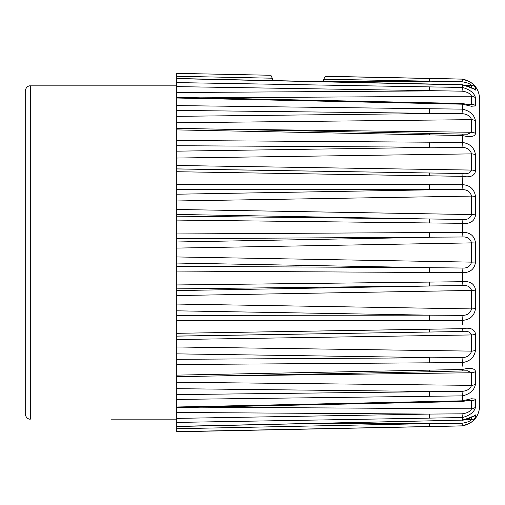 <?xml version="1.0" encoding="UTF-8"?>
<svg xmlns="http://www.w3.org/2000/svg" width="505" height="505" viewBox="0 0 505 505"><rect width="100%" height="100%" fill="white"/><g stroke="black" fill="none" stroke-linecap="round" stroke-linejoin="round"><path stroke-width="0.76" d="M111.1 419.15L176.75 419.15M325.125 76.362L462.391 79.14L462.037 81.76L323.8 79.247L325.125 76.362M323.8 79.247L323.32 81.684L272.757 80.579L272.277 78.206L176.75 76.274L176.75 73.364L270.876 75.264L272.277 78.206M176.75 73.364L270.876 75.264M323.358 81.501L429.275 81.381L429.3 78.471M462.391 79.14L462.391 79.14C470.079 81.501 474.466 84.24 475.552 87.359L475.552 90.067C474.498 89.013 470.111 87.283 462.391 84.878L176.75 78.647L176.75 76.274M471.556 88.135L471.556 85.395C470.256 83.779 467.087 82.568 462.037 81.76M465.825 85.402L471.556 85.395A5.05 5.031 0.1 0 1 475.552 87.359M472.282 88.186A5.05 4.949 -0 0 1 475.552 90.067M462.384 227.957L462.391 232.325M462.384 180.664L462.391 184.615M462.384 138.925L462.391 142.404L462.391 135.529L176.75 129.905L176.75 128.497M462.384 106.681L462.391 109.112M176.75 97.976L176.75 82.599L462.391 87.453L462.34 84.707L429.357 84.158M466.67 104.15L471.556 104.194L471.556 96.196C470.256 93.476 467.087 91.803 462.037 91.171L462.391 87.447C470.079 89.587 474.466 93.109 475.552 98.033L475.552 105.93L471.455 106.252L462.391 104.194L176.75 98.014L176.75 105.596L462.391 109.137L462.252 103.456L429.364 102.761L429.357 103.487M211.5 128.99L471.556 132.266L471.556 119.66C470.256 116.062 467.087 114.061 462.037 113.663L462.391 109.13C470.079 110.866 474.466 114.9 475.552 121.219L475.552 133.673C474.498 136.798 470.111 137.417 462.391 135.529L462.037 133.983M176.75 168.948L462.037 173.499C467.093 174.313 470.262 173.171 471.556 170.078L471.556 153.88L176.75 158.033L176.75 140.497L462.391 142.423C470.079 143.628 474.466 147.832 475.552 155.041L475.552 171.043C474.498 175.961 470.111 177.722 462.391 176.34L176.75 171.719L176.75 165.495L471.556 170.078A5.05 2.481 -0 0 1 475.552 171.043M429.357 222.957L429.332 218.981L462.037 219.423C467.093 220.047 470.262 218.431 471.556 214.568A5.05 1.143 -0 0 1 475.552 215.01C474.498 221.323 470.111 224.087 462.391 223.324L176.75 220.085L176.75 216.165L429.332 218.981L176.75 214.436L176.75 209.48L471.556 214.568L471.556 196.098L176.75 200.971L176.75 184.476L462.391 184.653L462.037 173.499M475.552 196.761A5.05 1.698 0 0 0 471.556 196.098C470.256 191.66 467.087 189.514 462.037 189.646L462.391 184.634C470.079 185.209 474.466 189.249 475.552 196.761L475.552 215.01M429.357 272.492L429.332 267.688L462.037 268.022C467.093 268.42 470.262 266.457 471.556 262.133L475.552 262.019C474.498 269.209 470.111 272.757 462.391 272.668L176.75 271.071L176.75 266.324L429.332 267.688L176.75 263.055L176.75 256.95L471.556 262.133L471.556 242.88L176.75 248.088L176.75 233.96L462.391 232.369L462.391 223.324M475.552 242.993L471.556 242.88C470.256 238.556 467.087 236.593 462.037 236.99L462.391 232.35C470.079 232.237 474.466 235.784 475.552 242.993L475.552 262.019M325.725 76.28L462.391 79.083C473.122 81.45 478.91 88.116 479.75 99.081L479.75 405.919C478.91 416.884 473.122 423.55 462.391 425.917L176.75 431.775L176.75 426.365L462.391 420.128L462.391 417.553L176.75 422.414L176.75 407.005L462.391 400.819L462.391 395.87L176.75 399.423L176.75 382.272L471.556 385.353A5.05 4.002 -0 0 0 475.552 383.787C474.498 390.087 470.111 394.115 462.391 395.882M429.357 320.404L429.332 315.164L462.037 315.366C467.093 315.499 470.262 313.346 471.556 308.915A5.05 1.698 -0 0 0 475.552 308.252C474.498 315.745 470.111 319.785 462.391 320.378L176.75 320.561L176.75 315.366L429.332 315.164L176.75 310.821L176.75 304.06L471.556 308.915L471.556 290.444L176.75 295.558L176.75 284.953L462.391 281.714L462.391 272.668M462.391 281.695C470.079 280.913 474.466 283.677 475.552 290.003L475.552 308.252M462.384 324.633L462.391 320.378M176.75 359.314L462.037 357.616C467.093 357.471 470.262 355.312 471.556 351.127L471.556 334.935L176.75 339.537L176.75 333.313L462.391 328.673C470.079 327.284 474.466 329.045 475.552 333.969L475.552 349.971C474.498 357.155 470.111 361.359 462.391 362.59L176.75 364.528L176.75 346.992L471.556 351.127A5.05 2.973 -0 0 0 475.552 349.971M462.384 366.144L462.391 362.59M176.75 376.528L176.75 375.127L462.391 369.477C470.079 367.596 474.466 368.214 475.552 371.333L475.552 383.787M176.75 407.699L462.252 401.551L462.391 400.812L471.436 398.761L475.552 399.076L475.552 406.973C474.498 411.872 470.111 415.394 462.391 417.553L462.037 413.829C467.093 413.197 470.262 411.524 471.556 408.81A5.05 4.709 -0 0 0 475.552 406.973M176.75 426.517L462.391 420.122C470.079 417.736 474.466 416.006 475.552 414.94L475.552 417.641C474.498 420.741 470.111 423.48 462.391 425.86L176.75 431.636M462.384 277.277L462.391 281.67M176.75 82.599L176.75 78.647M462.037 91.171L176.75 86.626M176.75 92.535L429.275 90.925L429.3 86.885M200.58 97.831L471.556 96.196A5.05 4.709 0 0 1 475.552 98.033M470.351 105.002L471.556 104.194A5.05 4.463 -0 0 1 475.552 105.93L475.552 102.389M475.552 121.219A5.05 4.002 0 0 0 471.556 119.66L176.75 122.753L176.75 105.596M462.037 113.663L176.75 110.412M176.75 116.333L429.275 113.562L429.3 108.714M176.75 128.308L467.579 134.216L471.556 132.266A5.05 3.617 -0 0 1 475.552 133.673M176.75 122.753L176.75 128.554M176.75 140.497L176.75 129.905M462.391 142.435L462.037 147.397L176.75 145.718M176.75 151.172L429.275 147.454L429.3 142.195M475.552 155.041A5.05 2.973 0 0 0 471.556 153.88C470.256 149.695 467.087 147.536 462.037 147.397M429.357 175.816L429.332 172.988L176.75 168.897M176.75 158.033L176.75 165.495M176.75 184.476L176.75 171.719M462.037 189.646L176.75 189.665M176.75 194.217L429.275 189.855L429.3 184.609M176.75 200.971L176.75 209.48M176.75 216.165L176.75 214.436M462.391 223.305L462.037 219.423M176.75 233.96L176.75 220.085M462.037 236.99L176.75 238.714M176.75 241.983L429.275 237.331L429.3 232.527M176.75 248.088L176.75 256.95M176.75 266.324L176.75 263.055M462.391 272.649L462.037 268.022M176.75 284.953L176.75 271.071M462.391 281.714L462.037 285.59L176.75 288.873M176.75 290.602L429.275 286.038L429.3 282.061M475.552 290.003A5.05 1.143 0 0 1 471.556 290.444C470.256 286.581 467.087 284.959 462.037 285.59M176.75 295.558L176.75 304.06M176.75 315.366L176.75 310.821M462.391 320.359L462.037 315.366M176.75 333.313L176.75 320.561M462.391 328.686L462.037 331.514L176.75 336.084M176.75 336.134L429.275 332.025L429.3 329.203M475.552 333.969A5.05 2.481 0 0 1 471.556 334.935C470.256 331.842 467.087 330.699 462.037 331.514M429.357 362.817L429.332 357.559L176.75 353.86M176.75 339.537L176.75 346.992M462.391 362.571L462.037 357.616M176.75 375.127L176.75 364.528M462.391 369.496L462.037 371.03M176.75 394.607L462.037 391.343C467.093 390.939 470.262 388.945 471.556 385.353L471.556 372.747L467.579 370.796L429.294 371.762L429.3 370.127M211.854 376.029L471.556 372.747A5.05 3.617 0 0 0 475.552 371.333M429.357 396.292L429.332 391.451L176.75 388.686M176.75 376.465L176.75 382.272M462.391 395.87L462.037 391.343M176.75 407.005L176.75 399.423M200.744 407.181L471.556 408.81L471.556 400.812L470.351 400.004M466.677 400.856L471.556 400.812A5.05 4.463 0 0 0 475.552 399.076M176.75 418.386L429.332 414.075L176.75 412.478M429.357 418.121L429.332 414.075L462.037 413.829M176.75 426.365L176.75 422.414M465.837 419.598L471.556 419.605L471.556 416.865M176.75 428.726L429.326 423.619L315.675 423.487M429.345 426.529L429.326 423.619L462.037 423.247C467.093 422.433 470.262 421.22 471.556 419.605A5.05 5.031 -0.1 0 0 475.552 417.641M30.3 419.15C30.622 419.339 26.178 419.478 25.25 414.1L25.25 90.9C26.178 85.522 30.622 85.661 30.3 85.85L176.75 85.85M472.282 416.814A5.05 4.949 0 0 0 475.552 414.94M462.391 425.86L462.037 423.247M475.552 90.06L475.552 88.596M475.552 416.562L475.552 415.76M429.351 133.251L429.357 134.886M429.307 402.251L429.3 401.526M30.3 419.074L30.3 85.85M176.75 78.496L429.364 83.994M176.75 97.32L429.364 102.761M176.75 376.717L429.294 371.762M462.252 401.551L470.275 400.004M462.34 420.299C466.955 419.44 470.521 418.134 473.046 416.385L472.251 416.638M472.244 88.362L473.046 88.615C472.364 87.681 468.791 86.374 462.34 84.707M470.275 105.002L462.252 103.456"/></g></svg>
